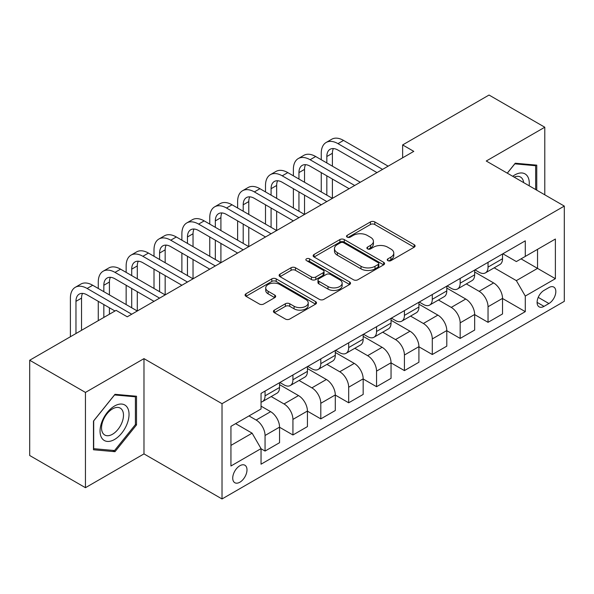 <?xml version="1.0" encoding="UTF-8"?>
<svg xmlns="http://www.w3.org/2000/svg" width="594" height="594" viewBox="0 0 594 594"><rect width="100%" height="100%" fill="white"/><g stroke="black" fill="none" stroke-linecap="round" stroke-linejoin="round"><path stroke-width="0.89" d="M387.875 260.64A2.168 1.247 0 0 0 390.934 260.64L414.189 247.208A3.096 1.789 0 0 0 415.095 245.946A3.096 1.789 0 0 0 414.189 244.683L374.792 221.933A3.096 1.789 0 0 0 370.418 221.933L347.163 235.365A2.168 1.247 0 0 0 346.525 236.249A2.168 1.247 0 0 0 347.163 237.132A2.168 1.247 0 0 0 350.23 237.132L353.237 235.395A9.905 5.717 0 0 1 367.241 235.395L370.53 237.288A9.905 5.717 0 0 1 373.426 241.335A9.905 5.717 0 0 1 370.53 245.374L367.515 247.111A2.168 1.247 0 0 0 366.884 248.002A2.168 1.247 0 0 0 367.515 248.886A2.168 1.247 0 0 0 370.582 248.886L373.589 247.149A9.905 5.717 0 0 1 387.6 247.149L390.882 249.042A9.905 5.717 0 0 1 393.785 253.089A9.905 5.717 0 0 1 390.882 257.128L387.875 258.865A2.168 1.247 0 0 0 387.236 259.749A2.168 1.247 0 0 0 387.875 260.64L387.875 258.865M239.857 482.224A10.091 5.829 120 0 0 246.451 473.329A10.091 5.829 120 0 0 244.906 465.243A10.091 5.829 120 0 0 239.857 465.741A10.091 5.829 120 0 0 233.271 474.636A10.091 5.829 120 0 0 234.816 482.722A10.091 5.829 120 0 0 239.857 482.224M274.331 310.142A3.096 1.789 0 0 0 273.426 311.404A3.096 1.789 0 0 0 274.331 312.667L285.387 319.045A3.096 1.789 0 0 0 289.761 319.045L315.592 304.135A3.096 1.789 0 0 0 316.498 302.873A3.096 1.789 0 0 0 315.592 301.611L276.195 278.861A3.096 1.789 0 0 0 271.814 278.861L245.99 293.778A3.096 1.789 0 0 0 245.084 295.04A3.096 1.789 0 0 0 245.99 296.302L259.34 304.009A3.096 1.789 0 0 0 263.714 304.009L274.77 297.631A3.096 1.789 0 0 0 275.675 296.369A3.096 1.789 0 0 0 274.77 295.099L268.146 291.283A8.279 4.782 0 0 1 265.726 287.897A8.279 4.782 0 0 1 270.834 283.479A8.279 4.782 0 0 1 279.856 284.519L305.799 299.495A8.279 4.782 0 0 1 308.219 302.873A8.279 4.782 0 0 1 303.111 307.291A8.279 4.782 0 0 1 294.082 306.252L289.761 303.757A3.096 1.789 0 0 0 285.387 303.757L274.331 310.142L274.331 312.667M143.978 358.635L85.447 392.426L29.7 360.239L29.7 455.509L85.447 487.696L143.978 453.898L222.022 498.96L222.022 403.69L143.978 358.635L143.978 453.898M544.787 194.817L544.787 127.227L486.256 161.019L564.3 206.081L222.022 403.69M544.787 127.227L489.04 95.04L402.635 144.929L402.635 157.804M29.7 360.239L116.105 310.358L127.257 316.795L413.788 151.366L402.635 144.929M353.452 279.752A3.096 1.789 0 0 0 357.833 279.752L383.657 264.835A3.096 1.789 0 0 0 384.563 263.573A3.096 1.789 0 0 0 383.657 262.31L344.26 239.568A3.096 1.789 0 0 0 339.887 239.568L314.055 254.477A3.096 1.789 0 0 0 313.149 255.739A3.096 1.789 0 0 0 314.055 257.002L353.452 279.752M307.373 261.108A2.168 1.247 0 0 1 309.571 261.412L309.571 258.836L349.621 281.957A3.096 1.789 0 0 1 350.534 283.227A3.096 1.789 0 0 1 349.621 284.489L323.797 299.398A3.096 1.789 0 0 1 319.423 299.398L280.026 276.656L280.026 274.124A3.096 1.789 0 0 0 279.113 275.386A3.096 1.789 0 0 0 280.026 276.656M280.026 274.124L291.075 267.746A3.096 1.789 0 0 1 295.456 267.746L311.434 276.967A3.096 1.789 0 0 0 315.808 276.967L323.143 272.735A3.096 1.789 0 0 0 324.049 271.473A3.096 1.789 0 0 0 323.143 270.211L306.504 260.603A2.168 1.247 0 0 1 305.873 259.719A2.168 1.247 0 0 1 307.209 258.561A2.168 1.247 0 0 1 309.571 258.836M548.915 287.57L544.007 290.399A9.779 5.643 120 0 0 537.622 299.02A9.779 5.643 120 0 0 539.122 306.853A9.779 5.643 120 0 0 544.007 306.363L548.915 303.534A9.779 5.643 120 0 0 555.301 294.921A9.779 5.643 120 0 0 553.801 287.088A9.779 5.643 120 0 0 548.915 287.57M222.022 498.96L564.3 301.344L564.3 206.081M502.866 253.779L516.357 261.568L525.282 256.415L525.282 240.837L261.041 393.391L261.041 408.969L230.94 426.351L230.94 466L261.041 448.619L261.041 464.196L525.282 311.642L525.282 296.064L516.357 280.62L494.186 267.82M525.282 256.415L555.383 239.033L555.383 278.69L525.282 296.064M85.447 392.426L85.447 487.696M521.042 258.858L537.54 268.391L537.54 249.332L555.383 239.033M516.357 280.62L537.54 268.391L555.383 278.69M230.94 445.403L252.123 433.175L235.625 423.648M261.041 448.752L265.058 451.069L265.058 435.491A12.615 7.284 -120 0 0 256.14 420.04L249.005 415.919M265.058 451.069L279.551 442.701L279.551 427.123A12.615 7.284 -120 0 0 270.634 411.672L261.041 406.14M279.551 427.249L292.931 434.979L292.931 419.401A12.615 7.284 -120 0 0 284.014 403.95L271.206 396.554M292.931 434.979L307.425 426.611L307.425 411.033A12.615 7.284 -120 0 0 298.507 395.582L279.551 384.637M307.425 411.159L320.805 418.881L320.805 403.304A12.615 7.284 -120 0 0 311.887 387.86L299.079 380.464M320.805 418.881L335.298 410.513L335.298 394.936A12.615 7.284 -120 0 0 326.381 379.492L307.425 368.547M335.298 395.069L348.678 402.791L348.678 387.214A12.615 7.284 -120 0 0 339.753 371.762L326.952 364.374M348.678 402.791L363.172 394.423L363.172 378.846A12.615 7.284 -120 0 0 354.254 363.394L335.298 352.457M363.172 378.972L376.551 386.701L376.551 371.124A12.615 7.284 -120 0 0 367.627 355.672L354.826 348.277M376.551 386.701L391.045 378.333L391.045 362.756A12.615 7.284 -120 0 0 382.12 347.304L363.172 336.36M391.045 362.882L404.425 370.604L404.425 355.026A12.615 7.284 -120 0 0 395.5 339.582L382.699 332.187M404.425 370.604L418.919 362.236L418.919 346.658A12.615 7.284 -120 0 0 409.994 331.214L391.045 320.27M418.919 346.792L432.291 354.514L432.291 338.936A12.615 7.284 -120 0 0 423.374 323.485L410.565 316.097M432.291 354.514L446.792 346.146L446.792 330.568A12.615 7.284 -120 0 0 437.867 315.117L418.919 304.18M446.792 330.695L460.164 338.424L460.164 322.846A12.615 7.284 -120 0 0 451.247 307.395L438.439 300M460.164 338.424L474.658 330.056L474.658 314.478A12.615 7.284 -120 0 0 465.741 299.027L446.792 288.083M474.658 314.605L488.038 322.327L488.038 306.749A12.615 7.284 -120 0 0 479.12 291.305L466.312 283.91M488.038 322.327L502.531 313.959L502.531 298.381A12.615 7.284 -120 0 0 493.614 282.937L474.658 271.993M474.992 269.869L479.12 272.252A12.615 7.284 -120 0 0 485.424 272.876A12.615 7.284 -120 0 0 488.038 267.1L488.038 262.34M447.126 285.959L451.247 288.342A12.615 7.284 -120 0 0 457.558 288.966A12.615 7.284 -120 0 0 460.164 283.19L460.164 278.43M419.253 302.049L423.374 304.432A12.615 7.284 -120 0 0 429.685 305.056A12.615 7.284 -120 0 0 432.291 299.287L432.291 294.52M391.379 318.146L395.5 320.53A12.615 7.284 -120 0 0 401.811 321.154A12.615 7.284 -120 0 0 404.425 315.377L404.425 310.61M363.506 334.236L367.627 336.62A12.615 7.284 -120 0 0 373.938 337.244A12.615 7.284 -120 0 0 376.551 331.467L376.551 326.707M335.632 350.326L339.753 352.71A12.615 7.284 -120 0 0 346.064 353.333A12.615 7.284 -120 0 0 348.678 347.564L348.678 342.797M307.759 366.424L311.887 368.8A12.615 7.284 -120 0 0 318.191 369.431A12.615 7.284 -120 0 0 320.805 363.654L320.805 358.887M279.885 382.514L284.014 384.897A12.615 7.284 -120 0 0 290.317 385.521A12.615 7.284 -120 0 0 292.931 379.744L292.931 374.985M502.531 298.515L525.282 311.642M485.424 272.876L499.918 264.508A12.615 7.284 -120 0 0 502.531 258.732L502.531 253.972M457.558 288.966L472.052 280.598A12.615 7.284 -120 0 0 474.658 274.822L474.658 270.062M429.685 305.056L444.178 296.688A12.615 7.284 -120 0 0 446.792 290.919L446.792 286.152M401.811 321.154L416.305 312.786A12.615 7.284 -120 0 0 418.919 307.009L418.919 302.242M373.938 337.244L388.431 328.876A12.615 7.284 -120 0 0 391.045 323.099L391.045 318.339M346.064 353.333L360.558 344.966A12.615 7.284 -120 0 0 363.172 339.196L363.172 334.429M318.191 369.431L332.685 361.063A12.615 7.284 -120 0 0 335.298 355.286L335.298 350.519M290.317 385.521L304.811 377.153A12.615 7.284 -120 0 0 307.425 371.376L307.425 366.617M261.041 402.123A12.615 7.284 -120 0 0 262.444 401.611L276.938 393.243A12.615 7.284 -120 0 0 279.551 387.474L279.551 382.707M262.444 401.611A12.615 7.284 -120 0 0 265.058 395.842L265.058 391.075M252.123 433.175L261.041 448.619M536.761 190.177L536.761 165.147L515.243 163.224L507.269 173.151M93.473 449.769L114.991 451.692L136.509 424.925L136.509 396.235L114.991 394.312L93.473 421.079L93.473 449.769M135.395 424.279L136.509 424.925M112.719 450.378L114.991 451.692M388.736 260.944L390.882 259.704A9.905 5.717 0 0 0 393.785 255.658L393.785 253.089M373.426 241.335L373.426 243.911A9.905 5.717 0 0 1 370.53 247.95L368.384 249.19M414.152 247.23L374.792 224.51A3.096 1.789 0 0 0 370.418 224.51L348.025 237.437M383.62 264.865L344.26 242.137A3.096 1.789 0 0 0 339.887 242.137L314.1 257.024M378.185 264.456A2.168 1.247 0 0 0 378.824 263.573A2.168 1.247 0 0 0 378.185 262.689L343.607 242.723A2.168 1.247 0 0 0 340.54 242.723L337.37 244.557A9.905 5.717 0 0 0 334.467 248.596A9.905 5.717 0 0 0 337.37 252.643L361.004 266.29A9.905 5.717 0 0 0 375.014 266.29L378.185 264.456L378.185 267.033A2.168 1.247 0 0 0 378.824 266.149L378.824 263.573M334.467 248.596L334.467 251.173A9.905 5.717 0 0 0 337.37 255.22L337.37 252.643M378.185 267.033L375.014 268.867A9.905 5.717 0 0 1 361.004 268.867L337.37 255.22M280.064 276.678L291.075 270.322L291.075 267.746M324.049 271.473L324.049 274.049A3.096 1.789 0 0 1 323.143 275.312L315.808 279.544A3.096 1.789 0 0 1 311.434 279.544L295.456 270.322A3.096 1.789 0 0 0 291.075 270.322M309.571 261.412L349.584 284.511M328.014 286.538A8.279 4.782 0 0 0 337.036 287.578A8.279 4.782 0 0 0 342.144 283.16A8.279 4.782 0 0 0 339.723 279.781L330.583 274.502A3.096 1.789 0 0 0 326.203 274.502L318.874 278.735A3.096 1.789 0 0 0 317.968 280.004A3.096 1.789 0 0 0 318.874 281.266L328.014 286.538L328.014 289.115A8.279 4.782 0 0 0 337.036 290.154A8.279 4.782 0 0 0 342.144 285.736L342.144 283.16M317.968 280.004L317.968 282.573A3.096 1.789 0 0 0 318.874 283.843L318.874 281.266M328.014 289.115L318.874 283.843M308.219 302.873L308.219 305.45A8.279 4.782 0 0 1 303.111 309.868A8.279 4.782 0 0 1 294.082 308.828L289.761 306.333A3.096 1.789 0 0 0 285.387 306.333L274.376 312.689M265.726 287.897L265.726 290.473A8.279 4.782 0 0 0 268.146 293.852L268.146 291.283M274.732 297.653L268.146 293.852M315.548 304.158L276.195 281.437A3.096 1.789 0 0 0 271.814 281.437L246.027 296.324M321.25 159.734L321.25 153.297A23.649 13.655 60 0 1 326.151 142.471L331.719 139.248A23.649 13.655 60 0 1 343.547 140.422L388.142 166.172M326.151 142.471A23.649 13.655 60 0 1 337.971 143.644L382.566 169.387M376.997 172.609L337.971 150.074A15.771 9.103 -120 0 0 330.086 149.294A15.771 9.103 -120 0 0 326.826 156.512L326.826 162.949M333.383 148.567A15.771 9.103 -120 0 0 332.395 153.297L332.395 166.172M326.826 175.824L326.826 195.136M332.395 179.046L332.395 198.351L287.8 172.609L282.224 175.824L326.826 201.574M321.25 191.914L321.25 172.609M293.377 175.824L293.377 169.387A23.649 13.655 60 0 1 298.277 158.561L303.846 155.346A23.649 13.655 60 0 1 315.674 156.512L360.268 182.261M298.277 158.561A23.649 13.655 60 0 1 310.098 159.734L354.7 185.484M349.124 188.699L310.098 166.172A15.771 9.103 -120 0 0 302.22 165.392A15.771 9.103 -120 0 0 298.953 172.609L298.953 179.046M305.516 164.664A15.771 9.103 -120 0 0 304.529 169.387L304.529 182.261M298.953 191.914L298.953 211.226M304.529 195.136L304.529 214.449L259.927 188.699L254.358 191.914L298.953 217.664M293.377 208.011L293.377 188.699M321.25 204.789L282.224 182.261A15.771 9.103 -120 0 0 274.346 181.482A15.771 9.103 -120 0 0 271.079 188.699L271.079 195.136M277.643 180.754A15.771 9.103 -120 0 0 276.656 185.484L276.656 198.351M271.079 208.011L271.079 227.324M276.656 211.226L276.656 230.539L232.054 204.789L226.485 208.011L271.079 233.754M265.503 224.101L265.503 204.789M265.503 191.914L265.503 185.484A23.649 13.655 60 0 1 270.404 174.651A23.649 13.655 60 0 1 282.224 175.824M270.404 174.651L275.98 171.436A23.649 13.655 60 0 1 287.8 172.609M293.377 220.886L254.358 198.351A15.771 9.103 -120 0 0 246.473 197.572A15.771 9.103 -120 0 0 243.206 204.789L243.206 211.226M249.77 196.844A15.771 9.103 -120 0 0 248.782 201.574L248.782 214.449M243.206 224.101L243.206 243.414M248.782 227.324L248.782 246.629L204.18 220.886L198.611 224.101L243.206 249.851M237.63 240.191L237.63 220.886M237.63 208.011L237.63 201.574A23.649 13.655 60 0 1 242.53 190.748A23.649 13.655 60 0 1 254.358 191.914M242.53 190.748L248.106 187.526A23.649 13.655 60 0 1 259.927 188.699M265.503 236.976L226.485 214.449A15.771 9.103 -120 0 0 218.599 213.669A15.771 9.103 -120 0 0 215.332 220.886L215.332 227.324M221.896 212.942A15.771 9.103 -120 0 0 220.909 217.664L220.909 230.539M215.332 240.191L215.332 259.504M220.909 243.414L220.909 262.726L176.314 236.976L170.738 240.191L215.332 265.941M209.756 256.289L209.756 236.976M209.756 224.101L209.756 217.664A23.649 13.655 60 0 1 214.657 206.838A23.649 13.655 60 0 1 226.485 208.011M214.657 206.838L220.233 203.623A23.649 13.655 60 0 1 232.054 204.789M529.143 185.781A20.5 11.835 120 0 0 527.353 176.047A20.5 11.835 120 0 0 512.719 176.299M523.656 182.61A15.518 8.962 120 0 0 522.267 178.668A15.518 8.962 120 0 0 520.522 177.049A15.518 8.962 120 0 0 514.144 177.123M514.753 163.84L535.647 165.726L535.647 189.538M534.266 164.924L535.647 165.726M507.313 173.173L514.798 163.862M114.545 406.006A20.5 11.835 120 0 0 100.052 431.11A20.5 11.835 120 0 0 114.545 439.478A20.5 11.835 120 0 0 129.039 414.374A20.5 11.835 120 0 0 114.545 406.006M112.511 408.902A15.518 8.962 120 0 0 102.376 422.572A15.518 8.962 120 0 0 104.752 435.008A15.518 8.962 120 0 0 112.511 434.244A15.518 8.962 120 0 0 122.654 420.567A15.518 8.962 120 0 0 120.27 408.13A15.518 8.962 120 0 0 112.511 408.902M135.395 424.606L114.545 450.542L93.696 448.678L93.696 420.879L114.545 394.943L135.395 396.807L135.395 424.606M134.014 396.012L135.395 396.807M237.63 253.066L198.611 230.539A15.771 9.103 -120 0 0 190.726 229.759A15.771 9.103 -120 0 0 187.459 236.976L187.459 243.414M194.023 229.032A15.771 9.103 -120 0 0 193.035 233.754L193.035 246.629M187.459 256.289L187.459 275.594M193.035 259.504L193.035 278.816L148.441 253.066L142.864 256.289L187.459 282.031M181.883 272.379L181.883 253.066M181.883 240.191L181.883 233.754A23.649 13.655 60 0 1 186.783 222.928A23.649 13.655 60 0 1 198.611 224.101M186.783 222.928L192.359 219.713A23.649 13.655 60 0 1 204.18 220.886M209.756 269.156L170.738 246.629A15.771 9.103 -120 0 0 162.853 245.849A15.771 9.103 -120 0 0 159.586 253.066L159.586 259.504M166.149 245.122A15.771 9.103 -120 0 0 165.162 249.851L165.162 262.726M159.586 272.379L159.586 291.691M165.162 275.594L165.162 294.906L120.567 269.164L114.991 272.379L159.586 298.129M154.009 288.469L154.009 269.164M154.009 256.289L154.009 249.851A23.649 13.655 60 0 1 158.91 239.026A23.649 13.655 60 0 1 170.738 240.191M158.91 239.026L164.486 235.803A23.649 13.655 60 0 1 176.314 236.976M181.883 285.254L142.864 262.726A15.771 9.103 -120 0 0 134.979 261.939A15.771 9.103 -120 0 0 131.712 269.164L131.712 275.594M138.276 261.212A15.771 9.103 -120 0 0 137.288 265.941L137.288 278.816M131.712 288.469L131.712 307.781M137.288 291.691L137.288 310.996L92.694 285.254L87.118 288.469L131.712 314.219M126.143 304.566L126.143 285.254M126.143 272.379L126.143 265.941A23.649 13.655 60 0 1 131.036 255.116A23.649 13.655 60 0 1 142.864 256.289M131.036 255.116L136.613 251.893A23.649 13.655 60 0 1 148.441 253.066M154.009 301.344L114.991 278.816A15.771 9.103 -120 0 0 107.106 278.037A15.771 9.103 -120 0 0 103.839 285.254L103.839 291.691M110.402 277.309A15.771 9.103 -120 0 0 109.415 282.031L109.415 294.906M103.839 304.566L103.839 317.434M109.415 307.781L109.415 314.219M98.27 320.656L98.27 301.344M98.27 288.469L98.27 282.031A23.649 13.655 60 0 1 103.163 271.206A23.649 13.655 60 0 1 114.991 272.379M103.163 271.206L108.739 267.991A23.649 13.655 60 0 1 120.567 269.164M114.991 310.996L87.118 294.906A15.771 9.103 -120 0 0 79.232 294.127A15.771 9.103 -120 0 0 75.965 301.344L75.965 333.531M82.529 293.399A15.771 9.103 -120 0 0 81.541 298.129L81.541 330.309M70.396 336.746L70.396 298.129A23.649 13.655 60 0 1 75.29 287.303A23.649 13.655 60 0 1 87.118 288.469M75.29 287.303L80.866 284.081A23.649 13.655 60 0 1 92.694 285.254M256.14 420.04L270.634 411.672M284.014 403.95L298.507 395.582M311.887 387.86L326.381 379.492M339.753 371.762L354.254 363.394M367.627 355.672L382.12 347.304M395.5 339.582L409.994 331.214M423.374 323.485L437.867 315.117M451.247 307.395L465.741 299.027M479.12 291.305L493.614 282.937M488.038 267.1L502.531 258.732M488.038 306.749L502.531 298.381M460.164 322.846L474.658 314.478M460.164 283.19L474.658 274.822M432.291 338.936L446.792 330.568M432.291 299.287L446.792 290.919M404.425 355.026L418.919 346.658M404.425 315.377L418.919 307.009M376.551 371.124L391.045 362.756M376.551 331.467L391.045 323.099M348.678 387.214L363.172 378.846M348.678 347.564L363.172 339.196M320.805 403.304L335.298 394.936M320.805 363.654L335.298 355.286M292.931 419.401L307.425 411.033M292.931 379.744L307.425 371.376M265.058 435.491L279.551 427.123M265.058 395.842L279.551 387.474M538.223 297.364L548.915 303.534M537.095 302.376L544.007 306.363M390.882 259.704L390.882 257.128M367.515 248.886L367.515 247.111M370.53 247.95L370.53 245.374M347.163 237.132L347.163 235.365M370.418 224.51L370.418 221.933M374.792 224.51L374.792 221.933M414.189 247.208L414.189 244.683M314.055 257.002L314.055 254.477M339.887 242.137L339.887 239.568M344.26 242.137L344.26 239.568M383.657 264.835L383.657 262.31M361.004 268.867L361.004 266.29M375.014 268.867L375.014 266.29M295.456 270.322L295.456 267.746M311.434 279.544L311.434 276.967M315.808 279.544L315.808 276.967M323.143 275.312L323.143 272.735M349.621 284.489L349.621 281.957M285.387 306.333L285.387 303.757M289.761 306.333L289.761 303.757M294.082 308.828L294.082 306.252M274.77 297.631L274.77 295.099M245.99 296.302L245.99 293.778M271.814 281.437L271.814 278.861M276.195 281.437L276.195 278.861M315.592 304.135L315.592 301.611M343.547 140.422L337.971 143.644M332.395 153.297L326.826 156.512M315.674 156.512L310.098 159.734M304.529 169.387L298.953 172.609M276.656 185.484L271.079 188.699M248.782 201.574L243.206 204.789M220.909 217.664L215.332 220.886M193.035 233.754L187.459 236.976M165.162 249.851L159.586 253.066M137.288 265.941L131.712 269.164M109.415 282.031L103.839 285.254M81.541 298.129L75.965 301.344"/></g></svg>
